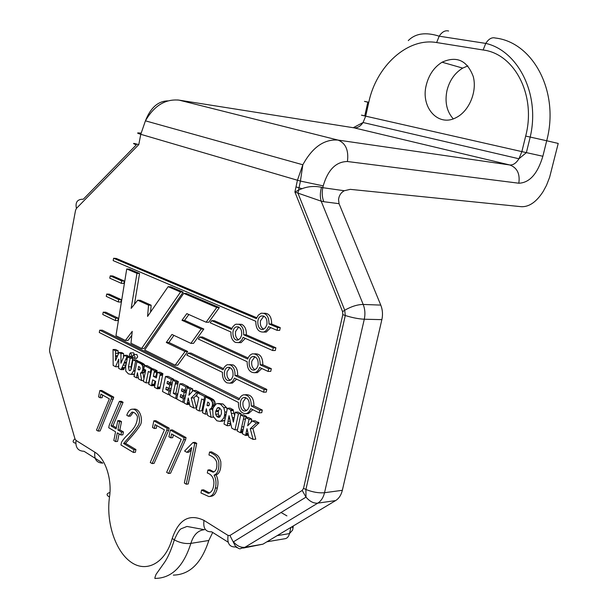 <?xml version="1.0" encoding="UTF-8"?>
<svg xmlns="http://www.w3.org/2000/svg" width="609" height="609" viewBox="0 0 609 609"><rect width="100%" height="100%" fill="white"/><g stroke="black" fill="none" stroke-linecap="round" stroke-linejoin="round"><path stroke-width="0.91" d="M243.296 548.054L262.921 544.18L335.62 500.583C338.931 498.512 341.169 495.087 342.342 490.306L381.866 319.641C382.97 314.571 382.604 309.73 380.77 305.101L339.053 203.688L323.805 201.716C322.108 197.369 321.78 192.695 322.816 187.686L321.522 187.306C313.597 185.578 305.908 186.56 298.44 190.236L294.893 192.002L342.593 311.663L342.806 314.625L303.533 488.349L302.201 490.451L229.928 535.486L228.086 535.448L203.992 520.39C189.338 513.402 178.749 519.424 172.225 538.44C165.481 563.15 146.297 573.29 130.775 561.985C115.177 550.947 105.928 521.883 109.506 497.035C112.254 479.138 105.281 458.288 94.814 452.167L76.011 440.414L74.96 438.8L49.656 351.751L49.557 349.459L75.546 210.311L76.445 208.392L138.783 144.599C132.693 142.955 131.879 143.039 136.332 144.858L83.326 199.212C77.404 199.151 75.105 202.211 76.445 208.392M273.243 347.83L275.877 347.823L246.28 334.783L243.646 334.76C243.92 329.644 242.435 326.18 239.192 324.361L236.086 324.178L234.861 324.742L232.76 326.858L231.542 329.416L211.711 320.661L210.181 322.785L230.986 332.027C230.712 337.074 232.174 340.522 235.371 342.387L238.446 342.623L239.687 342.083L241.834 339.982L243.075 337.394L272.657 350.525L273.243 347.83L243.646 334.76M258.109 365.324C258.551 359.576 256.777 356.661 252.796 356.577C246.889 357.765 248.579 371.665 254.44 369.952L256.724 368.392L258.109 365.324M260.18 364.814C260.15 357.361 257.569 353.7 252.453 353.844C250.299 354.491 248.716 356.235 247.718 359.066L199.874 337.005L198.374 339.091L247.147 361.708C247.147 369.046 249.682 372.708 254.76 372.7C256.952 372.091 258.566 370.356 259.594 367.478L268.112 371.421L268.691 368.742L260.18 364.814L262.814 364.768L271.332 368.689L270.746 371.361L268.112 371.421M106.712 294.048L106.255 296.385L118.321 301.973L120.917 302.056L121.305 299.666L109.3 294.147L106.712 294.048L118.709 299.582L121.305 299.666M255.064 369.732C252.324 368.171 251.243 365.309 251.814 361.16L254.897 356.737M110.229 275.847L109.772 278.191L121.328 283.322L123.924 283.444L124.312 281.046L112.817 275.976L110.229 275.847L121.716 280.916L124.312 281.046M238.553 339.776C236.026 338.216 235.036 335.46 235.599 331.502L238.705 327.018M241.636 335.315C242.062 329.606 240.327 326.789 236.437 326.85C230.704 328.259 232.432 341.862 238.111 339.936L240.304 338.338L241.636 335.315M246.447 410.626C243.623 409.058 242.496 406.15 243.06 401.894L245.876 397.692M230.156 380.222C227.538 378.661 226.51 375.852 227.058 371.794L229.913 367.531M263.598 329.18C260.957 327.612 259.921 324.81 260.5 320.768L263.857 316.117M219.788 408L218.342 411.486L215.7 411.631L215.685 414.265L216.545 416.16L217.725 417.15L219.765 417.028M218.349 411.486L218.319 414.112L215.685 414.265M220.039 416.784L218.327 414.112M207.38 405.609L208.377 405.891L209.336 404.703L209.23 403.12L207.738 402.009L207.022 405.411L208.956 405.518M211.536 400.577L214.178 400.448L214.939 401.978L215.16 403.66L212.533 403.79L212.297 402.1L210.547 399.573L205.667 396.946L202.454 412.666L205.256 414.15L206.344 408.715L207.654 415.437L211.163 417.294L209.702 409.317L211.209 408.403L212.32 405.815L214.261 405.716M212.533 403.79L212.32 405.815M209.016 398.682L211.65 398.56L208.301 396.832L205.667 396.946M207.022 405.411L209.1 405.312M207.738 405.761L208.758 405.708M138.669 369.861L139.263 369.967L140.093 368.833L140.001 367.356L138.692 366.359L138.053 369.572L139.811 369.534M133.653 370.721L135.617 361.122L133.036 359.797L131.27 368.719L130.463 370.508L129.222 370.569L128.461 366.816L130.151 358.275L127.578 356.958L125.629 366.884L125.812 371.125L128.4 373.88L131.255 374.428L133.653 370.721L135.16 370.691M127.578 356.958L130.189 356.927L132.762 358.244L131.072 366.77L131.049 369.556M133.561 371.087L135.084 371.056M138.114 361.662L138.228 361.084L135.655 359.767L133.036 359.797M135.617 361.122L138.228 361.084M130.151 358.275L132.762 358.244M125.393 340.431L132.237 331.349L130.988 343.217L141.593 348.5L180.553 292.008L168.114 286.679L147.568 316.421L148.55 305.139L137.703 300.214L131.156 308.382L136.964 273.35L126.733 268.972L115.954 335.734L125.393 340.431L127.997 340.439L131.81 335.392M126.733 268.972L129.329 269.125L139.568 273.494L134.46 304.264M141.593 348.5L144.211 348.493L183.18 292.114L170.733 286.801L168.114 286.679M180.553 292.008L183.18 292.114M150.568 312.09L151.161 305.216L140.306 300.306L137.703 300.214M148.55 305.139L151.161 305.216M136.964 273.35L139.568 273.494M175.156 365.202L185.06 351.5L166.295 342.479L171.951 334.448L190.906 343.369L201.191 328.997L181.984 320.288L186.818 313.62L206.131 322.222L216.728 307.484L219.362 307.56L186.339 293.462L183.712 293.355L144.668 350.03L175.156 365.202L177.782 365.156L187.686 351.484L168.914 342.479L173.93 335.376M216.728 307.484L183.712 293.355M185.06 351.5L187.686 351.484M166.295 342.479L168.914 342.479M190.906 343.369L193.533 343.369L203.817 329.035L184.611 320.342L188.843 314.518M201.191 328.997L203.817 329.035M181.984 320.288L184.611 320.342M206.131 322.222L208.758 322.268L219.362 307.56M248.129 358.008L202.5 337.021L199.874 337.005M268.691 368.742L271.332 368.689M118.321 301.973L118.709 299.582M223.45 368.643L190.944 353.045L188.318 353.068L186.834 355.108L222.475 372.335C222.194 377.352 223.64 380.846 226.799 382.802L229.753 383.175C231.862 382.604 233.414 380.914 234.404 378.098L263.59 392.204L266.232 392.089L266.811 389.433L237.601 375.426L234.96 375.494C235.234 370.409 233.772 366.907 230.575 364.981L227.576 364.669L226.358 365.172L224.241 367.219L223.023 369.754L188.318 353.068M263.59 392.204L264.169 389.532L266.811 389.433M264.169 389.532L234.96 375.494M115.329 320.555L117.925 320.6L118.313 318.225L105.799 312.219L103.21 312.158L102.761 314.48L115.329 320.555L115.71 318.172L118.313 318.225M115.71 318.172L103.21 312.158M239.451 398.651L102.32 330.207L99.731 330.185L99.282 332.499L238.416 402.458C238.393 409.712 240.867 413.45 245.846 413.686C248.046 413.191 249.66 411.509 250.695 408.639L259.099 412.856L261.741 412.704L262.312 410.063L253.915 405.868C253.9 398.514 251.38 394.784 246.371 394.678L245.191 394.731M259.099 412.856L259.67 410.207L251.273 406.005C251.258 398.636 248.738 394.898 243.729 394.792C241.56 395.34 239.976 397.022 238.972 399.854L99.731 330.185M259.67 410.207L262.312 410.063M251.273 406.005L253.915 405.868M272.657 350.525L275.291 350.51L275.877 347.823M123.574 443.504L133.957 449.724L133.401 452.464L120.947 444.973L121.518 442.309C126.352 433.638 137.253 429.84 137.444 416.556C135.982 413.503 134.132 412.042 131.894 412.171L128.484 416.229L126.771 415.254C128.073 411.684 129.671 409.69 131.567 409.271C138.342 407.847 141.6 421.017 137.992 425.729C133.866 432.367 127.372 439.043 123.574 443.504L125.538 443.36L135.921 449.564L133.957 449.724M135.921 449.564L135.373 452.297L133.401 452.464M200.947 492.947L201.564 490.047L208.179 493.305C211.734 492.498 213.652 488.997 213.934 482.792C213.706 477.684 211.49 474.411 207.296 472.972L207.92 470.011L213.074 472.173C216.165 471.221 217.367 467.887 216.69 462.178C215.571 458.843 212.99 456.438 208.948 454.969L209.572 452.03C215.457 455.38 216.697 455.365 218.791 461.713C219.278 469.28 217.71 473.764 214.086 475.149C216.081 478.956 216.507 483.287 215.358 488.152C214.193 493.45 212.039 496.251 208.895 496.563L200.947 492.947M209.58 492.993L203.551 489.811L201.564 490.047M213.911 471.906L209.907 469.805L207.92 470.011M230.537 409.849L233.178 409.705L233.354 410.565L230.712 410.71L230.537 409.849L227.408 408.243L224.021 424.062L227.18 425.737L229.037 415.681L231.785 428.188L234.998 429.893L238.439 413.854L235.257 412.217L233.346 422.166L232.775 419.19M233.932 419.121L232.767 419.198L231.359 413.427L233.993 413.283L233.338 410.573M230.697 410.717L231.351 413.435M227.408 408.243L230.05 408.106L233.178 409.705M135.069 357.026L133.683 354.491C132.282 356.257 132.427 357.552 134.125 358.374L135.069 357.026M113.122 357.559L113.16 365.461L115.573 366.74L118.755 359.158L118.656 368.346L121.115 369.64L126.992 356.653L124.396 355.321L120.909 363.238L120.963 353.563L118.983 352.542L115.565 360.581L115.535 350.799L113.023 349.513L113.122 357.559M113.023 349.513L115.626 349.505L118.138 350.792L115.535 350.799M243.996 416.647L240.7 414.957L237.183 431.02L240.426 432.733L243.996 416.647L246.637 416.487L243.341 414.805L240.7 414.957M246.348 417.614L246.637 416.487M243.341 419.205L245.541 419.061M240.821 430.822L243.052 430.654M240.631 431.781L242.824 431.621M240.426 432.733L242.588 432.573M286.923 515.892L281.053 512.496M293.34 525.94L292.64 530.051L289.488 533.591L290.881 527.417M209.572 452.03L211.551 451.855C217.436 455.197 218.677 455.182 220.778 461.515C221.265 469.075 219.697 473.551 216.073 474.936C218.068 478.735 218.494 483.059 217.344 487.916C216.18 493.206 214.025 496.008 210.874 496.312M170.322 430.038L172.294 429.901L186.042 437.589L185.623 439.584L170.543 473.254L168.564 473.459L166.645 472.34L181.216 439.348L171.578 433.912L170.771 437.833L168.929 436.79L170.322 430.038L184.063 437.734L183.644 439.736L168.564 473.459M173.321 434.895L172.743 437.688L170.771 437.833M132.64 409.202L133.523 409.157C140.306 407.748 143.572 420.903 139.956 425.607C135.83 432.23 129.336 438.899 125.538 443.36M133.341 412.255L130.448 416.122L128.484 416.229M99.823 390.529L101.772 390.46L113.776 397.175L100.12 430.966L98.171 431.096L96.496 430.121L109.338 398.849L100.904 394.099L100.188 397.784L98.582 396.878L99.823 390.529L111.828 397.258L98.171 431.096M102.647 395.081L102.137 397.707L100.188 397.784M238.781 324.201L241.826 324.407C245.069 326.218 246.546 329.675 246.28 334.783M245.336 338.398L241.08 342.631L238.553 342.593M231.907 328.449L214.345 320.715L211.711 320.661M247.383 413.595L248.487 413.534L252.842 409.712M254.714 353.821L255.087 353.821C260.21 353.684 262.784 357.331 262.814 364.768M261.809 368.506L257.401 372.632L255.506 372.678M131.94 374.223L134.482 374.101M156.65 376.636L155.957 376.278L157.13 370.706L154.382 369.305L151.763 369.351L148.71 384.271L151.489 385.733L152.638 379.833L155.676 381.417L154.458 387.278L157.221 388.748L160.281 373.728L157.487 372.289L156.384 377.923L153.339 376.347L154.511 370.767L151.763 369.351M157.221 388.748L159.847 388.649L162.907 373.667L160.114 372.236L157.487 372.289M151.489 385.733L154.107 385.649L154.99 381.059M177.759 394.213L175.887 393.239L178.346 381.607L175.506 380.153L172.88 380.229L169.721 395.37L175.636 398.499L176.366 394.967L173.26 393.338L175.712 381.683L172.88 380.229M192.284 391.488L192.794 389.022L189.841 387.507L187.207 387.598L184.009 402.922L186.971 404.49L188.265 398.027L189.985 406.058L193.753 408.045L191.211 397.966L196.776 392.44L193.114 390.559L188.881 395.287L190.16 389.113L187.207 387.598M199.014 392.729L199.409 392.333L195.748 390.46L193.114 390.559M193.753 408.045L196.387 407.908L193.845 397.852L197.019 394.708M186.971 404.49L189.612 404.323M211.65 398.568L213.188 399.443M214.178 400.448L213.18 399.451L210.547 399.573M215.175 403.66L215.106 404.703M212.556 410.375L212.335 409.172L212.815 409.027M227.187 409.431L226.449 407.55L223.008 403.98L218.357 403.478M220.709 421.108L222.521 421.184L224.972 419.921M234.587 415.688L234.001 413.275M240.814 414.957L241.088 413.701L237.898 412.065L235.257 412.217M227.18 425.737L229.821 425.554L230.453 422.197M130.859 352.832L133.607 352.87L134.444 354.491M118.161 354.476L118.138 350.792M123.543 357.255L123.566 353.54L121.587 352.527L118.983 352.542M129.466 356.935L127.007 355.298L124.396 355.321M121.115 369.64L123.726 369.594L126.192 363.999M115.573 366.74L118.184 366.694L118.755 365.331M134.125 354.491L136.888 354.529L137.68 357.003L136.302 358.351M251.037 422.303L251.715 419.159L248.442 417.485L245.792 417.652L242.291 433.722L245.587 435.458L246.995 428.683L248.936 437.201L253.108 439.409L250.261 428.706L256.427 423.027L252.354 420.933L247.673 425.805L249.073 419.327L245.792 417.652M253.108 439.409L255.757 439.196L252.91 428.515L259.069 422.844L254.996 420.766L252.354 420.933M245.587 435.458L248.228 435.252L248.35 434.643M207.167 396.885L207.273 396.383L200.056 392.683L197.415 392.79L196.661 396.413L198.808 397.517L196.243 409.408L199.189 410.968L201.701 398.986L203.878 400.113L204.639 396.489L197.415 392.79M199.189 410.968L201.83 410.824L204.076 400.105M188.257 387.568L188.425 386.738L182.525 383.723L179.899 383.807L176.762 399.062L182.753 402.237L183.484 398.705L180.188 396.977L180.683 394.571L183.454 396.025L184.192 392.447L181.413 391.001L181.878 388.77L185.052 390.415L185.791 386.829L179.899 383.807M186.354 392.097L184.047 390.902L184.238 389.996M185.121 398.065L182.814 396.862L183.035 395.804M173.74 380.206L173.923 379.323L168.175 376.385L165.549 376.446L162.481 391.526L168.32 394.609L169.036 391.123L165.823 389.44L166.303 387.065L169.013 388.481L169.728 384.941L167.026 383.541L167.475 381.333L170.566 382.932L171.296 379.392L165.549 376.446M171.974 384.66L169.652 383.457L169.835 382.559M170.764 390.552L168.449 389.341L168.663 388.298M153.552 369.32L147.089 365.598L144.47 365.636L143.777 369.1L145.718 370.105L143.366 381.47L146.038 382.878L148.337 371.429L150.316 372.449L151.009 368.993L144.47 365.636M146.038 382.878L148.657 382.802L150.743 372.442M136.88 361.677L138.342 362.454L140.961 362.416L139.499 361.647L136.88 361.677L134.003 376.499L136.469 377.801L137.444 372.685L138.578 378.935L141.669 380.572L140.397 373.142L141.73 372.244L142.719 369.785L145.026 369.747M142.437 363.17L143.793 363.946L141.174 363.992L139.826 363.208L142.437 363.17L140.961 362.408M143.793 369.031L142.833 369.054L142.712 366.313L142.042 364.905L144.66 364.86L143.785 363.954M144.653 364.86L145.102 365.628M143.983 378.745L143.016 373.081L144.348 372.183L145.292 369.884M229.57 364.639L233.217 364.936C236.406 366.854 237.875 370.348 237.601 375.426M236.596 379.156L232.394 383.084L230.24 383.031M263.956 313.247C269.064 313.064 271.629 316.65 271.644 324.011L280.269 327.65L279.683 330.36L277.049 330.329L277.635 327.612L269.011 323.965C268.965 316.429 266.331 312.851 261.109 313.239L258.307 315.142L256.389 318.629L113.624 258.262L113.167 260.622L255.81 321.293C255.818 328.715 258.422 332.301 263.606 332.042C265.79 331.334 267.397 329.545 268.424 326.66L277.049 330.329M270.701 327.627L266.24 332.072L263.575 332.05M256.732 317.723L116.212 258.429L113.624 258.262M117.758 420.712L119.714 420.591L121.495 421.626L119.859 429.825L123.444 431.933L122.866 434.818L120.909 434.955L117.331 432.832L115.596 441.578L113.83 440.52L115.558 431.789L108.722 427.739L109.209 425.257L119.387 401.392L121.13 402.374L111.013 425.897L116.129 428.911L117.758 420.712L119.531 421.74L117.902 429.954L121.48 432.063L120.909 434.955M119.059 433.859L117.552 441.434L115.596 441.578M119.387 401.392L121.343 401.308L123.087 402.283L112.969 425.775L116.357 427.769M153.849 420.811L155.82 420.69L169.15 428.142L168.739 430.106L154.092 463.373L152.121 463.563L150.256 462.475L164.415 429.878L155.067 424.61L154.283 428.477L152.501 427.472L153.849 420.811L167.171 428.272L166.767 430.243L152.121 463.563M156.81 425.592L156.254 428.348L154.283 428.477M192.984 442.53L194.964 442.37L196.737 443.36L188.219 483.972L186.24 484.201L184.352 483.028L191.774 447.539L186.902 452.342L184.596 451.025L192.984 442.53L194.758 443.519L186.24 484.201M191.302 449.785L188.881 452.175L186.902 452.342M339.053 203.688L338.551 199.63C339.015 195.565 340.926 192.604 344.283 190.739L350.244 189.353L521.266 206.695C529.13 207.037 536.43 201.967 543.182 191.485L546.471 185.387L549.615 177.31L558.217 143.427L546.699 140.755C559.755 92.081 533.202 42.15 495.193 38.002C491.798 37.111 488.654 38.915 485.761 43.406L439.188 36.182C442.043 31.851 445.187 30.13 448.627 31.006M453.241 118.839C446.724 111.485 444.646 102.038 446.991 90.482C449.556 80.411 454.794 72.951 462.695 68.109L467.864 65.894M216.073 474.936L214.086 475.149M226.662 411.973L224.873 412.072L223.808 407.695L220.367 404.11L217.192 403.539L216.233 403.874L213.287 407.634L212.747 409.301L213.059 416.221L216.842 420.766M223.815 420.728L221.174 420.895L223.739 418.086L225.383 417.995M223.808 407.695L226.449 407.55M219.187 416L216.545 416.16M214.908 404.909L212.45 405.031M142.833 369.054L142.719 369.792M142.042 364.898L141.174 363.992M130.425 370.538L129.222 370.569M173.329 575.102C189.65 574.774 201.48 563.241 208.811 540.487L212.701 532.449M426.27 85.1C428.858 74.808 434.126 67.173 442.088 62.202C456.75 55.632 467.133 60.413 473.254 76.528C477.327 91.67 469.082 111.219 456.171 117.583C438.236 127.464 420.393 107.336 426.27 85.1M277.156 535.646L289.488 533.591C288.628 536.864 286.946 538.607 284.441 538.805L266.909 541.789M323.805 201.716L321.164 201.16L363.192 304.447C357.468 304.53 351.317 306.464 344.724 310.24L297.923 193.106L321.164 201.16C319.969 196.89 320.09 192.269 321.522 187.306M352.809 127.639L353.928 127.814C357.346 128.179 360.391 126.421 363.063 122.523L518.952 158.766L521.867 151.611L526.374 152.631L518.952 158.766C516.143 163.182 513.082 165.252 509.779 164.97C517.14 167.696 520.155 173.778 518.822 183.218L347.434 161.522C348.835 150.301 345.706 143.161 338.041 140.085L509.779 164.97L353.928 127.814L179.115 100.142L338.041 140.085C324.194 139.012 312.455 147.241 302.84 164.773L297.436 180.241L300.427 181.079L297.923 193.106L294.893 192.002L297.436 180.241L140.778 134.307L138.783 144.599M196.737 443.36L194.758 443.519M185.623 439.584L183.644 439.736M186.042 437.589L184.063 437.734M168.739 430.106L166.767 430.243M169.15 428.142L167.171 428.272M121.495 421.626L119.531 421.74M112.969 425.775L111.013 425.897M123.087 402.283L121.13 402.374M123.444 431.933L121.48 432.063M119.859 429.825L117.902 429.954M113.411 399.055L111.455 399.131M113.776 397.175L111.828 397.258M217.725 417.15L218.974 417.378L219.963 416.861L221.463 413.64L221.311 410.032L219.453 407.809L218.174 407.588L217.284 408.022L215.7 411.631M216.842 420.758L219.872 421.352L221.174 420.895M224.432 416.008L223.747 418.094M225.825 415.917L224.424 416L224.873 412.072M238.439 413.854L241.088 413.701M234.998 429.893L237.487 429.71M228.794 417.607L229.357 417.568M228.535 418.916L229.669 418.847M228.01 421.352L230.225 421.207M227.583 423.521L230.225 423.346M249.073 419.327L251.715 419.159M256.427 423.027L259.069 422.844M250.261 428.706L252.91 428.515M246.447 431.142L247.536 431.058M245.937 433.593L248.076 433.425M245.77 434.521L248.282 434.324M131.788 355.359L130.402 352.832C129.017 354.598 129.161 355.884 130.844 356.699L131.788 355.359M115.543 353.281L118.146 353.266M115.565 355.747L117.628 355.725M115.581 356.493L117.309 356.478M115.619 359.127L116.19 359.12M120.963 353.563L123.566 353.54M126.992 356.653L129.603 356.63M124.419 362.279L126.535 362.248M123.97 363.208L126.36 363.17M121.96 367.615L124.563 367.57M121.328 283.322L121.716 280.916M266.917 324.551C267.351 318.72 265.539 315.858 261.474 315.964C255.506 317.464 257.333 331.326 263.255 329.302L265.532 327.65L266.917 324.551M249.226 406.447C249.675 400.775 247.947 397.806 244.042 397.532C238.203 398.408 239.756 412.339 245.549 410.93L247.84 409.476L249.226 406.447M232.981 375.974C233.407 370.348 231.717 367.478 227.903 367.356C222.232 368.453 223.83 382.094 229.448 380.48L231.648 378.973L232.981 375.974M143.016 373.081L140.397 373.142M141.669 380.572L143.579 380.518M136.469 377.801L138.365 377.747M151.009 368.993L153.628 368.94M150.316 372.449L151.169 372.434M154.511 370.767L157.13 370.706M154.328 371.513L156.955 371.452M154.168 372.244L156.787 372.19M153.339 376.347L155.957 376.278M160.281 373.728L162.907 373.667M160.098 374.55L162.725 374.482M159.908 375.365L162.527 375.296M157.51 387.164L160.137 387.073M151.74 384.279L154.359 384.203M151.603 385.002L154.229 384.918M171.296 379.392L173.923 379.323M170.566 382.932L172.339 382.878M167.026 383.541L169.652 383.457M169.728 384.941L171.928 384.873M169.013 388.481L171.205 388.397M165.823 389.44L168.449 389.341M169.036 391.123L170.665 391.062M168.32 394.609L169.911 394.541M175.712 381.683L178.346 381.607M175.171 384.005L177.805 383.921M173.26 393.338L175.887 393.239M176.366 394.967L177.615 394.921M175.636 398.499L176.884 398.446M185.791 386.829L188.425 386.738M185.052 390.415L186.712 390.354M181.413 391.001L184.047 390.902M184.192 392.447L186.301 392.363M183.454 396.025L185.562 395.934M180.188 396.977L182.814 396.862M183.484 398.705L184.999 398.636M182.753 402.237L184.192 402.168M190.16 389.113L192.794 389.022M196.776 392.44L199.409 392.333M191.211 397.966L193.845 397.852M187.762 400.372L188.76 400.326M187.29 402.709L189.247 402.61M187.146 403.592L189.437 403.478M204.639 396.489L207.273 396.383M203.878 400.113L205.088 400.06M212.335 409.172L209.694 409.309M211.163 417.294L213.447 417.157M205.256 414.15L207.38 414.029M218.524 410.565L215.883 410.71M226 415.079L224.614 415.163M277.635 327.612L280.269 327.65M269.011 323.965L271.644 324.011M138.685 369.876L139.491 369.861M138.053 369.572L139.674 369.709M139.826 363.208L138.342 362.446M212.016 406.926L213.614 406.85M211.209 408.403L213.028 408.304M214.939 401.978L212.297 402.1M226.167 414.318L224.736 414.402M144.348 372.183L141.73 372.244M142.445 370.843L145.064 370.782M144.021 367.866L142.902 367.889M144.341 366.283L142.712 366.313M236.109 546.897L235.713 546.966C229.54 547.263 226.997 543.418 228.086 535.448M228.147 542.193L211.711 531.824C205.537 532.03 202.964 528.216 203.992 520.39M380.77 305.101L363.192 304.447C365.027 309.144 365.392 314.069 364.281 319.23C358.61 318.941 352.276 317.708 345.288 315.515L342.806 314.625M207.326 397.822L209.968 397.707M128.461 366.816L131.072 366.77M241.674 426.939L243.912 426.787M241.118 429.459L243.364 429.292M293.066 528.148L291.833 526.846M335.62 500.583L317.784 503.141C313.719 503.521 309.791 501.511 306 497.127L302.201 490.451M262.921 544.18L244.963 547.27L317.784 503.141C321.095 501.04 323.349 497.561 324.528 492.711L364.281 319.23L381.866 319.641M342.342 490.306L324.528 492.711C318.812 493.221 312.6 492.148 305.893 489.491L303.533 488.349M217.344 487.916L215.358 488.152M131.742 374.231L134.361 374.17M342.593 311.663L344.724 310.24L345.288 315.515L305.893 489.491L306 497.127L233.445 541.843C237.038 545.961 240.882 547.773 244.963 547.27L240.738 548.496C239.984 549.356 238.149 548.481 235.241 545.877L229.928 535.486M237.038 547.681L235.713 546.966M208.811 540.487L190.876 543.38C193.502 534.854 198.024 530.294 204.449 529.701L186.978 526.442L181.33 528.688C179.647 529.305 177.318 533.035 174.326 539.879L172.225 538.44M190.876 543.38C185.334 544.004 179.822 542.84 174.326 539.879C171.053 550.589 167.467 558.544 163.562 563.744L156.064 574.34C154.739 577.675 154.526 579.03 155.417 578.398C171.708 578.124 183.53 566.454 190.876 543.38M109.97 492.475C106.286 493.594 106.133 495.117 109.506 497.035M76.011 440.414C75.288 447.463 77.96 451.079 84.027 451.277L102.807 463.122C96.709 462.977 94.052 459.323 94.814 452.167M75.775 443.192C72.547 442.621 72.273 441.16 74.96 438.8M344.283 190.739L322.816 187.686L323.212 185.882L300.427 181.079L302.84 164.773L145.429 120.833L140.778 134.307C136.485 132.998 136.561 132.61 141.014 133.158M368.788 102.274C363.367 101.109 363.048 101.086 367.828 102.183L364.783 115.847C359.988 114.827 360.292 114.926 365.689 116.159L368.788 102.274C376.187 66.351 407.383 37.339 436.638 42.546L439.188 36.182C425.699 31.904 415.399 33.373 408.281 40.605M518.822 183.218C529.556 182.814 537.572 173.824 542.855 156.262L546.699 140.755L530.203 137.071L526.374 152.631L542.855 156.262M525.674 136.089L530.203 137.071C540.51 93.352 517.315 50.418 485.761 43.406L483.127 49.991C514.75 53.82 536.415 95.537 525.674 136.089L521.867 151.611L365.689 116.159L363.063 122.523L353.243 127.707M483.127 49.991L436.638 42.546M347.434 161.522C336.001 161.651 327.924 169.774 323.212 185.882M232.394 417.698L234.229 417.591M125.713 359.47L127.083 359.455M123.064 365.179L125.675 365.141M121.534 368.643L124.145 368.59M157.366 387.956L159.992 387.864M175.445 382.833L178.072 382.749M219.621 407.893L217.284 408.022M230.575 364.981L233.217 364.936M220.367 404.11L223.008 403.98M239.192 324.361L241.826 324.407M167.924 100.888C158.089 101.056 150.59 107.709 145.429 120.833C154.13 105.692 165.359 98.795 179.115 100.142L177.607 99.952M208.948 493.206L208.24 493.29M210.874 496.32L209.245 496.525M131.255 374.428L133.873 374.368M241.08 342.631L238.446 342.623M462.695 68.109L442.088 62.202M302.201 188.752L295.997 186.894M132.655 412.11L132.016 412.141M218.684 407.566L218.174 407.588M263.613 316.018L261.474 315.964M238.355 326.881L236.437 326.85M245.039 397.487L244.042 397.532M229.281 367.326L227.903 367.356M254.356 356.562L252.796 356.577M248.487 413.534L245.846 413.686M257.401 372.632L254.76 372.7M232.394 383.084L229.753 383.175M266.24 332.072L263.606 332.042M136.736 358.351L134.125 358.374M132.686 356.684L130.844 356.699M212.374 409.164L209.732 409.301M222.521 421.184L219.872 421.352M143.092 373.058L140.481 373.119"/></g></svg>
